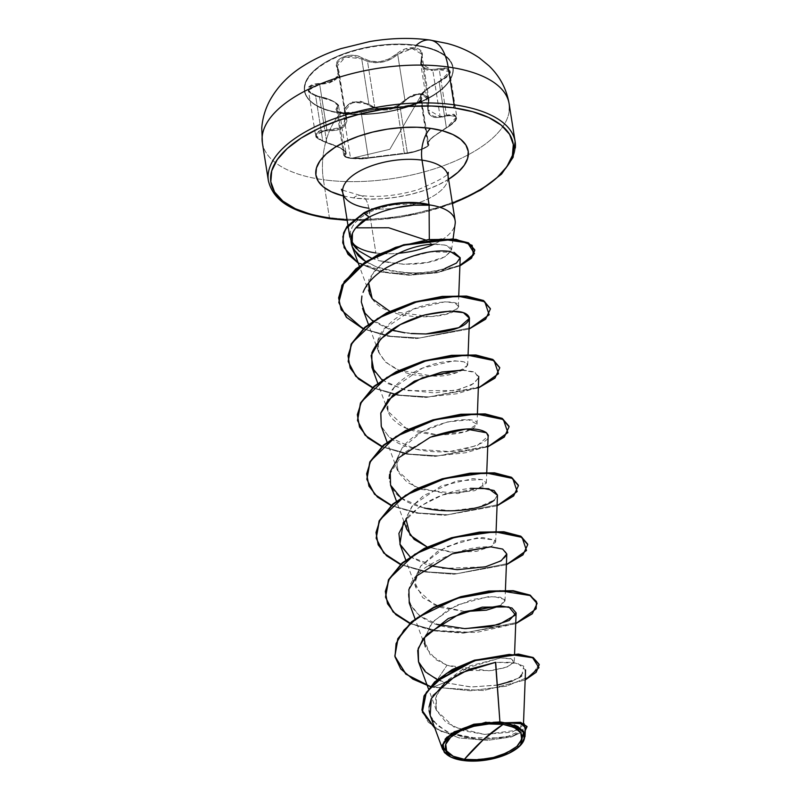 <?xml version="1.0" encoding="UTF-8"?>
<svg xmlns="http://www.w3.org/2000/svg" width="801" height="801" viewBox="0 0 801 801"><rect width="100%" height="100%" fill="white"/><g stroke="black" fill="none" stroke-linecap="round" stroke-linejoin="round"><path stroke-width="0.6" stroke-dasharray="4 3" d="M430.337 40.09A49.962 25.221 -82.1 0 0 416.34 45.216A75.244 33.492 -9 0 1 443.103 88.1A75.244 33.492 -9 0 1 341.196 113.131A12491.295 6306.033 97.9 0 1 341.346 112.991A74.944 33.362 171 0 0 417.952 102.828A74.944 33.362 171 0 0 452.785 67.444A74.944 33.362 171 0 0 416.19 45.347L416.25 45.777A74.944 33.362 -9 0 1 452.855 67.875A74.944 33.362 -9 0 1 418.022 103.259A74.944 33.362 -9 0 1 341.406 113.422L341.346 112.991A74.944 33.362 171 0 0 442.843 88.06A74.944 33.362 171 0 0 416.19 45.347A12491.295 6306.033 97.9 0 1 416.34 45.216A75.244 33.492 171 0 0 314.423 70.248A75.244 33.492 171 0 0 341.196 113.131A49.962 25.221 -82.1 0 0 323.394 179.734A124.916 55.599 -9 0 1 262.197 136.53M422.397 53.897L421.256 63.319L422.347 65.852L424.36 67.835L430.718 69.647L443.634 68.005L447.238 68.355L449.481 69.627L450.162 71.619L449.261 74.082L446.918 76.766L430.568 86.418L424.15 91.204L420.956 95.119L421.927 98.843L420.665 100.485L413.997 104.03L404.625 106.593L384.32 107.875L369.782 109.847L357.426 112.51L343.028 112.781L341.406 113.422A74.944 33.362 171 0 0 442.913 88.49A74.944 33.362 171 0 0 416.25 45.777L414.858 47.86L418.703 48.991L421.306 51.084L422.397 53.897M449.721 72.18L446.758 69.186L439.278 69.617L446.477 115.084L440.129 116.656L432.83 70.568L439.278 69.617L446.477 115.084L440.129 116.656L427.994 109.697L429.006 99.444L419.354 93.507L404.885 99.845L398.798 104.991L391.158 108.385L382.768 109.286L374.828 107.564L367.529 61.477L375.369 62.748L383.669 61.857L391.399 58.884L397.686 54.368L404.885 99.845C396.535 108.586 386.523 111.159 374.828 107.564L368.921 104.31L352.57 101.937L344.38 111.439L346.222 117.276L341.707 127.359L326.888 129.932L319.689 84.455L312.32 85.657L308.545 88.791L308.405 90.223L309.807 92.656L315.614 95.89L322.783 141.166L316.936 137.632L315.524 135.129L315.664 133.687L319.509 130.743L326.888 129.932L315.524 135.129L322.783 141.166L340.195 147.704L345.942 152.51L344.57 154.363L337.361 108.886L336.62 110.228L337.431 111.319L343.389 113.161L350.508 158.067L344.55 156.375L343.789 155.454L344.57 154.363L343.789 155.454L350.508 158.067L368.33 157.657L404.325 153.181L397.126 107.714L400.19 107.614L407.359 152.881L404.325 153.181L407.359 152.881C417.081 151.9 431.999 145.281 428.225 143.97A0.741 0.721 114.5 0 1 427.784 144.841L427.344 142.858L430.828 138.953L437.666 133.517L450.382 125.447L455.689 120.11L456.45 117.777L455.729 116.025L453.646 115.094L450.482 115.084L437.837 117.707L434.112 117.347L431.058 116.045L428.875 113.852L427.654 110.918L428.585 100.435L427.564 97.652L425.171 95.579L421.656 94.488L389.867 149.296L350.858 158.468L364.145 158.678L408.32 153.201L421.046 149.757L427.043 146.733L428.114 145.562L427.784 144.841C431.999 146.183 412.825 153.562 405.036 153.602A0.741 0.591 85.7 0 1 404.325 153.181A0.741 0.591 -94.3 0 0 405.036 153.602L367.819 158.228A0.741 0.531 80.5 0 0 368.33 157.657A0.741 0.531 -99.5 0 1 367.819 158.228L350.858 158.468L389.867 149.296L421.656 94.488L417.421 94.498L412.996 95.619L408.91 97.692L397.626 106.703L387.544 109.957L382.237 110.107L377.141 109.256L364.755 103.179L360.4 102.148L355.794 102.148L351.479 103.189L347.994 105.161L345.742 107.795L344.971 110.818L346.923 120.921L345.912 124.125L343.759 126.858L340.595 128.941L336.59 130.273L322.683 130.953L319.209 131.785L316.896 133.256L316.065 135.189L316.846 137.341L319.108 139.454L336.37 146.082L343.449 149.777L346.533 152.881L344.45 155.955L345.191 156.896L350.858 158.468C345.201 157.497 343.319 156.375 345.201 155.094A0.741 0.691 -117.8 0 1 344.57 154.363A0.741 0.691 62.2 0 0 345.201 155.094C348.866 152.03 342.728 147.925 326.768 142.758L326.768 142.758C312.861 136.661 312.911 132.696 326.908 130.863L326.888 129.932L326.908 130.863C342.978 131.034 349.236 125.377 345.682 113.892A0.741 0.511 154.6 0 1 345.041 113.522A0.741 0.511 -25.4 0 0 345.682 113.892C340.245 104.981 359.409 97.602 368.41 105.121L368.921 104.31L368.41 105.121C381.506 112.921 393.902 111.379 405.596 100.505L404.885 99.845L405.596 100.505C410.112 96.01 415.459 93.997 421.656 94.488C427.323 95.659 429.506 98.713 428.205 103.649L428.635 103.149L428.205 103.649C425.962 115.875 432.119 119.99 446.648 115.995L446.477 115.084L446.648 115.995C459.363 114.513 459.333 118.478 446.537 127.89L456.8 116.626L446.477 115.084L453.877 114.243L456.83 117.096L453.787 122.303L446.558 127.93C431.939 136.871 425.691 142.518 427.784 144.841A0.741 0.721 -65.5 0 0 428.225 143.97L427.514 143.209L432.66 137.071L446.357 127.579L439.158 82.113L446.688 77.206L449.691 71.72L456.83 117.096M449.761 756.484L463.108 760.489L445.186 753.24M429.266 204.645L421.106 203.534L429.266 204.645M262.388 142.908A124.916 55.599 171 0 0 316.916 178.713A124.916 55.599 171 0 0 323.394 179.734L329.381 217.542A124.916 55.599 -9 0 1 268.415 180.926M268.185 174.348A124.916 55.599 171 0 0 329.381 217.542A124.916 55.599 171 0 0 515.313 148.005M448.58 179.294A77.086 34.313 -9 0 1 353.571 197.937A23.79 12.015 97.9 0 1 360.31 195.434A23.79 12.015 97.9 0 1 368.79 208.24A53.297 23.72 171 0 0 448.119 178.573M382.608 263.048C371.754 274.503 367.269 280.45 369.151 280.871L368.67 282.843L374.047 271.669L382.608 263.048C398.477 251.734 414.858 245.446 431.779 244.175L425.551 239.97L429.326 242.393L429.306 239.469L429.326 242.393L431.779 244.175L446.547 245.156L451.524 250.202L444.825 256.851L427.594 262.428L403.594 264.28L378.613 260.615L375.869 252.966A53.297 23.72 171 0 0 398.487 253.306A53.297 23.72 -9 0 1 375.869 252.966L368.79 208.24L375.869 252.966M455.118 220.575A53.297 23.72 -9 0 1 434.272 244.015A53.297 23.72 171 0 0 455.148 223.769M393.351 204.876C401.441 203.284 410.693 202.843 421.106 203.534L393.351 204.876C383.599 206.668 375.198 209.371 368.16 212.986C375.138 209.401 383.539 206.688 393.351 204.876M351.569 241.882L350.227 232.17C352.04 224.66 358.007 218.273 368.16 212.986L361.291 217.161L355.734 222.097L352.46 226.533L350.227 232.17A53.297 23.72 171 0 0 350.808 240.29A53.297 23.72 171 0 0 351.249 241.121A53.297 23.72 -9 0 1 349.837 237.246A53.297 23.72 -9 0 1 350.227 232.17L350.998 240.49M342.758 192.53A53.297 23.72 171 0 0 368.79 208.24A53.297 23.72 171 0 0 393.712 208.35A53.297 23.72 171 0 0 448.039 175.85M424.32 638.717L432.78 621.656L456.82 605.095L488.54 596.595L500.465 597.236L505.01 600.93L500.425 605.756L504.58 599.508L493.776 596.435L472.72 599.408L449.201 608.98L431.168 623.528L424.25 639.939L430.237 654.767L446.988 665.281L489.051 670.787L505.601 667.644L513.781 662.918L511.849 658.963L500.505 657.911L462.858 669.296L445.997 681.371L436.325 695.759L436.305 710.197L446.107 722.442L463.549 730.772L484.585 734.397L518.377 730.031L522.122 723.613L504.68 722.792L518.467 722.422L523.423 725.556L512.209 732.144L484.435 734.387L453.997 727.128L436.285 710.147L435.644 698.102L441.952 685.836L469.797 665.911L500.955 657.881L510.848 658.612L514.282 661.576L508.224 666.662L491.884 670.507L469.496 670.557L446.988 665.281L436.024 659.694L425.441 647.098M464.86 611.563L433.912 604.805L416.109 588.184L415.409 577.09L420.946 565.746L446.297 546.733L476.985 537.882L494.798 540.074L495.679 542.017L491.083 546.833M455.559 552.64L427.153 546.983L452.094 552.44L476.555 551.348L492.495 545.992L494.798 540.074L482.773 537.511L461.126 541.116L437.686 551.338L420.465 566.387L414.968 583.018L422.758 597.686L441.251 607.609L464.85 611.574M406.768 529.251L406.257 517.376L412.815 505.291L441.291 485.887L472.91 478.587L482.903 479.719L486.347 483.083L474.793 490.673L446.317 493.716L415.298 486.978L397.436 470.337L396.695 459.474L401.932 448.35L421.626 431.969L447.469 421.937L468.875 419.854L477.016 424.17L465.461 431.759L436.986 434.803L405.967 428.064L388.115 411.424L387.594 399.539L394.152 387.464L422.628 368.06L454.247 360.76L464.24 361.892L467.684 365.246L457.561 372.385L431.999 375.969L398.457 369.922L385.892 362.392L378.773 352.49L378.262 340.605L384.82 328.53L413.296 309.126L444.915 301.827L454.898 302.958L458.352 306.322L457.311 308.515L448.039 313.521L431.028 316.705L389.817 311.289M355.844 227.844L352.44 233.361M363.604 260.225L375.689 266.533C376.14 267.174 407.519 279.108 444.966 268.475C425.481 275.003 402.392 274.353 375.689 266.533L365.717 261.617M454.047 252.295L430.517 251.884L407.308 257.752L386.543 267.634M364.115 289.972L363.053 292.395M361.301 301.947L362.573 308.405M372.755 321.101L389.296 329.261C391.789 331.444 404.004 333.016 425.932 333.967M382.087 380.024L404.225 389.787L434.482 392.911L459.424 389.516L474.232 383.309L478.808 377.221M478.748 376.45L473.281 371.744L463.078 370.062M381.236 426.252L389.276 437.246L415.969 449.281L449.721 451.544L477.356 445.546L488.139 436.155M401.131 498.162L423.208 507.724L451.193 510.808L477.586 507.504L494.467 499.954L497.471 495.078M480.73 487.869L442.532 495.008L420.215 506.202L403.324 522.482M410.092 556.795L428.825 565.626M409.231 603.023L419.484 615.769L438.137 624.55M418.563 661.946L427.804 673.921L444.505 682.542L471.348 686.988L498.272 684.985L518.097 678.297L525.536 669.976L517.566 663.188L495.689 662.327M430.177 715.433L437.286 725.416L449.761 733.045L483.333 739.593L513.431 735.739L525.376 727.488M507.123 723.003L514.222 724.915M518.187 726.717L522.552 730.101M524.214 732.575L525.035 736.439M520.81 744.99L495.599 757.876L462.748 760.249L495.739 757.836L520.54 745.28M444.054 751.949L442.693 749.476L442.172 746.232M442.342 744.81L444.986 739.383M447.178 736.95L454.067 731.844M486.047 722.182L499.914 721.891M539.163 664.149L531.494 675.744L506.653 686.097L470.537 690.782L432.56 686.787L446.988 665.281L432.56 686.787L470.317 690.782L506.292 686.187L531.203 675.944L539.193 664.399M526.958 726.247L524.144 730.832L514.542 735.488L480.059 739.914L441.661 731.663L428.265 722.202L421.947 709.956L428.195 722.122L441.421 731.553L479.459 739.894L513.972 735.678L526.988 726.487M394.803 655.729L406.437 674.212L432.64 687.278L483.504 690.552L525.156 679.979L483.504 690.552L432.64 687.278L444.505 682.542L470.738 686.968L497.191 685.195M434.883 728.249L459.063 737.931L487.388 740.384L511.609 736.9L525.266 730.432L511.609 736.9L487.388 740.384L459.063 737.931L434.883 728.249M460.915 672.87L456.27 675.273M433.031 695.498L431.178 698.973M429.016 707.033L429.066 710.697M430.267 715.683L432.19 719.508M433.581 721.491L446.337 731.453L464.72 737.591L504.189 738.011L524.935 728.94L523.574 724.715L514.743 722.722M512.32 681.02L519.248 677.606M521.641 675.924L523.774 666.212M523.654 666.102L513.191 662.307L495.499 662.347M368.79 208.24A23.79 12.015 -82.1 0 0 360.31 195.434A23.79 12.015 -82.1 0 0 353.571 197.937L367.168 199.049L381.727 198.788L396.685 197.156L411.454 194.212L425.481 190.077L438.227 184.911L449.201 178.903M330.813 218.513A122.683 54.598 -9 0 0 452.395 203.384L422.928 212.585L399.409 217.261L375.619 219.864L347.123 220.065M343.299 195.965L353.571 197.937M515.123 141.637A124.916 55.599 -9 0 1 457.061 200.6A124.916 55.599 -9 0 1 329.381 217.542L323.394 179.734A124.916 55.599 171 0 0 468.345 154.723A124.916 55.599 171 0 0 509.136 103.82M363.934 212.806L368.16 212.986L363.934 212.806M371.434 258.162L378.613 260.615C404.265 266.092 425.491 265.241 442.292 258.082C457.051 248.961 453.546 244.335 431.779 244.175M372.205 298.733C387.103 322.463 450.803 319.559 457.311 308.515C468.405 297.291 414.017 299.194 388.565 324.545C359.749 348.846 391.439 377.902 431.999 375.969C461.546 378.442 488.75 356.045 442.242 362.132C417.942 366.498 393.571 382.347 388.785 396.014C385.231 406.878 387.514 415.439 395.634 421.676C403.864 429.326 418.743 433.731 440.28 434.883C461.256 434.332 473.501 430.758 477.016 424.15C479.509 413.486 420.245 421.656 401.932 448.35L396.495 460.585L398.317 472.36L407.188 482.332L421.696 489.461L457.511 493.586L483.043 487.148L482.302 479.539L456.61 480.91L423.659 495.499L411.734 506.663L405.937 518.868M437.226 679.628L444.505 682.542L432.64 687.278L406.558 674.312L394.843 655.979M537.05 603.273L532.605 612.955L517.656 622.327L466.222 632.61L437.296 630.878L411.894 623.929L393.752 612.244L385.511 597.055L393.752 612.244L411.894 623.929L437.296 630.878L466.222 632.61L517.656 622.327L532.605 612.955L537.05 603.273M527.719 544.35L523.263 554.032L508.325 563.403L456.89 573.686L427.964 571.954L402.563 565.005L384.42 553.331L376.18 538.132L384.42 553.331L402.563 565.005L427.964 571.954L456.89 573.686L508.325 563.403L523.263 554.032L527.719 544.35M518.387 485.426L513.932 495.108L498.993 504.48L447.559 514.763L418.633 513.03L393.231 506.082L375.078 494.407L366.848 479.208L375.078 494.407L393.231 506.082L418.633 513.03L447.559 514.763L498.993 504.48L513.932 495.108L518.387 485.426M357.476 420.034L365.576 435.303L383.649 447.048L409.041 454.067L438.007 455.849L466.252 452.675L489.591 445.586L504.58 436.205L509.056 426.502L504.6 436.185L489.661 445.556L438.227 455.839L409.301 454.107L383.899 447.158L365.747 435.484L357.516 420.285M348.145 361.121L356.245 376.38L374.317 388.125L399.709 395.143L428.675 396.926L456.92 393.752L480.26 386.663L495.248 377.281L499.724 367.579L495.268 377.261L480.33 386.633L428.895 396.916L399.969 395.183L374.568 388.235L356.415 376.56L348.185 361.361M490.382 308.655L485.937 318.337L470.998 327.709L419.564 337.992L390.638 336.26L365.226 329.311L347.083 317.637L338.853 302.438L347.083 317.637L365.226 329.311L390.638 336.26L419.564 337.992L470.998 327.709L485.937 318.337L490.382 308.655M358.047 262.568L380.695 271.499L408.77 274.743L436.996 272.31L459.914 265.341L427.794 273.722L389.466 273.201L357.827 262.428L347.894 253.757L342.778 242.793M515.724 623.659L475.934 632.56L430.888 630.197L409.742 623.428L434.573 630.898L463.328 633.16L515.724 623.659M506.392 564.735L453.997 574.237L425.231 571.974L400.41 564.505L425.231 571.974L453.997 574.237L506.392 564.735M497.061 505.811L444.945 515.313L416.29 513.121L391.479 505.771L416.29 513.121L444.945 515.313L497.061 505.811M487.729 446.888L435.333 456.39L406.568 454.127L381.737 446.658L406.568 454.127L435.333 456.39L487.729 446.888M478.397 387.964L426.002 397.466L397.236 395.203L372.405 387.734L397.236 395.203L426.002 397.466L478.397 387.964M469.066 329.041L416.67 338.543L387.904 336.28L363.073 328.81L387.904 336.28L416.67 338.543L469.066 329.041M459.894 265.882L437.016 272.821L408.87 275.234L380.875 272.01L358.257 263.139L380.875 272.01L408.87 275.234L437.016 272.821L459.894 265.882M465.641 628.615C411.864 629.866 386.352 588.585 432.21 563.423C456.089 550.517 477.226 545.121 495.619 547.233C513.121 552.089 509.756 558.607 485.536 566.778L441.972 568.49L410.082 556.805M407.098 517.486C424.119 500.985 445.236 491.263 470.427 488.33M497.461 495.228L494.467 499.954M424.24 507.964C402.352 502.557 390.708 492.725 389.296 478.457M389.596 474.392L403.203 453.156L432.019 436.525M486.497 432.78C493.176 437.887 484.805 443.654 461.366 450.082C441.711 454.007 406.988 452.325 389.276 437.246L381.276 426.352M461.416 370.012L474.973 372.445L478.678 378.102L471.609 384.911L455.118 390.558L408.27 390.708L387.384 383.399L374.037 371.634M410.953 333.546L404.895 332.826M392.59 330.252L369.962 318.828L364.936 313.071M460.195 257.962L456.019 263.379L444.966 268.475M509.326 110.188A124.916 55.599 -9 0 1 323.394 179.734A49.962 25.221 97.9 0 1 341.196 113.131A75.244 33.492 -9 0 1 314.423 70.248A75.244 33.492 -9 0 1 416.34 45.216A12491.295 6306.033 -82.1 0 0 416.19 45.347A74.944 33.362 171 0 0 314.683 70.278A74.944 33.362 171 0 0 341.346 112.991A12491.295 6306.033 -82.1 0 0 341.196 113.131A75.244 33.492 171 0 0 443.103 88.1A75.244 33.492 171 0 0 416.34 45.216M421.456 99.144L417.962 102.228C409.341 105.992 402.222 107.674 396.625 107.264C409.281 105.662 417.051 103.579 419.924 100.996L421.456 99.144L428.635 144.46C429.606 144.811 428.275 146.052 424.66 148.195C417.391 151.319 410.813 153.131 404.916 153.632L367.919 158.228C364.245 159.149 357.967 159.139 349.086 158.197C344.76 157.076 342.988 156.165 343.789 155.454L336.62 110.228L343.389 113.161L352.68 113.442L361.131 112.18L368.33 157.657L404.325 153.181L397.126 107.714L389.296 107.855L369.571 110.298L361.131 112.18L368.33 157.657L359.869 158.498L350.508 158.067L343.389 113.161L361.131 112.18C373.677 109.166 385.681 107.674 397.126 107.714L408.069 106.273L415.849 103.659L420.695 100.686L421.016 98.503L428.225 143.97L427.854 145.762L422.978 148.565L415.178 151.249L407.359 152.881L400.19 107.614C410.082 107.154 424.8 100.495 421.016 98.503L428.225 143.97L427.514 143.199L427.784 142.137L431.148 138.393L446.357 127.579L439.158 82.113L430.407 86.858L423.779 91.775L420.465 95.84L420.245 97.261L421.016 98.503A0.741 0.711 127 0 1 421.496 97.632C426.272 100.315 405.416 108.355 396.435 107.294A0.741 0.581 92.8 0 1 397.126 107.714A0.741 0.581 -87.2 0 0 396.435 107.294C385.381 107.344 373.777 108.786 361.611 111.619A0.741 0.511 74.4 0 0 361.131 112.18A0.741 0.511 -105.6 0 1 361.611 111.619L343.028 112.781C336.82 111.699 334.708 110.158 336.69 108.165A0.741 0.681 -128.4 0 1 337.361 108.886L338.563 106.002L335.569 102.728L328.8 99.474L319.539 96.961L326.738 142.428L336.05 145.712L342.928 149.326L345.952 152.51L340.275 148.005L326.718 142.798C318.327 139.454 314.593 136.891 315.524 135.129L308.405 90.223L315.614 95.89L319.539 96.961L326.738 142.428L322.783 141.166L315.614 95.89L332.896 101.206L338.563 106.002M427.514 143.209L429.686 140.105L433.982 136.34L446.537 127.89C457.872 120.991 456.39 118.488 456.8 116.626M345.892 152.3L344.57 154.363L337.361 108.886L336.62 110.228C338.232 110.678 333.226 110.408 342.958 112.741C350.017 113.452 356.185 113.081 361.461 111.629C373.276 108.816 385.001 107.364 396.625 107.264M338.953 74.173L346.282 120.39L343.249 126.188L336.28 129.452L326.888 129.932L319.689 84.455L329.001 83.164L335.849 79.599L338.953 74.173M368.921 104.31L361.722 58.833L353.321 56.21L344.009 57.512L337.992 62.128L337.201 66.113L345.041 113.522L344.38 111.429L345.111 107.214L351.138 102.418L360.51 101.276L368.921 104.31L361.722 58.833L367.529 61.477L374.828 107.564L368.921 104.31M428.635 103.149L421.436 57.672L421.847 54.228L420.835 51.835L414.668 48.741L405.586 49.722L397.686 54.368L404.885 99.845L412.695 94.798L421.807 93.647L427.994 96.931L429.006 99.454L428.635 103.149L421.436 57.672L420.675 63.469L421.847 54.218L412.275 48.581L397.686 54.368C389.046 61.927 378.993 64.3 367.529 61.477L361.722 58.833L345.411 57.031L337.201 66.113L338.953 71.329L334.337 80.771L319.689 84.455L308.405 90.223C308.605 92.646 312.3 94.768 319.509 96.581L319.509 96.581C333.226 99.004 340.345 105.862 338.623 106.293L337.361 108.886A0.741 0.681 51.6 0 0 336.69 108.165C340.065 104.12 334.317 100.275 319.449 96.631C304.17 91.044 304.22 86.678 319.609 83.514L319.689 84.455L319.609 83.514C334.538 82.553 340.395 77.266 337.161 67.644A0.741 0.551 152.7 0 1 337.842 68.055A0.741 0.551 -27.3 0 0 337.161 67.644C331.414 58.863 352.25 50.803 362.212 57.972L361.722 58.833L362.212 57.972C374.247 64.18 385.842 62.738 396.996 53.657L397.686 54.368L396.996 53.657C402.152 49.191 408.11 47.259 414.858 47.86C421.086 49.071 423.429 52.165 421.907 57.131A0.741 0.531 20.7 0 0 421.436 57.672A0.741 0.531 -159.3 0 1 421.907 57.131C419.514 67.434 425.261 71.289 439.168 68.676L439.278 69.617L432.83 70.568L440.129 116.656L434.032 116.435L429.747 113.792L427.914 109.056L428.635 103.149M420.605 62.949L422.397 67.254L426.643 69.897L432.83 70.568L420.675 63.479L427.914 109.056M439.038 81.782L449.691 71.71L439.278 69.617L439.168 68.676C453.486 68.135 453.446 72.511 439.038 81.782C425.121 89.001 419.273 94.288 421.496 97.632A0.741 0.711 -53 0 0 421.016 98.503L420.245 97.261L425.271 90.513L439.038 81.782M414.858 47.86L416.25 45.777A74.944 33.362 171 0 0 314.753 70.708A74.944 33.362 171 0 0 341.406 113.422L343.028 112.781L339.224 111.97L336.76 110.808L335.899 109.487L337.882 105.432L334.988 102.278L328.42 99.104L314.673 95.329L310.838 93.477L308.445 91.294L307.734 89.021L308.685 86.908L311.178 85.156L314.963 83.965L328.63 82.323L335.279 78.898L337.281 76.425L338.262 73.622L336.42 64.47L337.431 61.327L340.055 58.613L343.919 56.591L348.555 55.459L353.481 55.309L358.217 56.17L370.312 61.236L379.944 61.647L389.386 58.873L400.87 50.803L405.616 48.761L414.858 47.86M341.346 112.991L341.406 113.422A74.944 33.362 -9 0 1 304.811 91.324A74.944 33.362 -9 0 1 339.644 55.95A74.944 33.362 -9 0 1 416.25 45.777L416.19 45.347A74.944 33.362 171 0 0 339.574 55.509A74.944 33.362 171 0 0 304.74 90.893A74.944 33.362 171 0 0 341.346 112.991M342.648 190.177L360.18 195.414C377.992 197.757 397.406 195.794 418.422 189.517C439.268 180.625 449.231 174.898 448.3 172.325M453.066 238.958L451.524 250.202M523.423 725.556L523.514 723.123M436.285 710.147L428.415 688.72M514.282 661.576L514.572 653.896M425.341 646.838L415.078 618.913M505.01 600.93L505.401 590.727M416.109 588.184L405.897 560.42M495.679 542.017L496.089 531.313M403.944 521.551L396.565 501.496M486.347 483.083L486.758 472.39M397.436 470.337L387.083 442.142M477.016 424.17L477.426 413.466M388.115 411.424L377.742 383.218M467.684 365.246L468.094 354.543M378.643 352.12L368.41 324.295M458.352 306.322L458.753 295.619M369.441 293.566L359.349 266.082M347.163 220.335L400.48 217.331L452.445 203.664M345.081 113.662L346.222 117.276L338.953 71.329L337.201 66.113L345.081 113.662M427.994 109.697L429.006 99.444M338.623 106.303L345.952 152.51M429.006 99.454L421.847 54.228L420.675 63.479M449.691 71.71C451.974 72.09 448.41 75.434 439.008 81.742L424.039 91.194C420.885 94.148 419.624 96.17 420.245 97.261L427.514 143.199"/><path stroke-width="1.2" d="M262.197 136.53A124.916 55.599 -9 0 1 448.129 66.994A49.962 25.221 -82.1 0 0 430.337 40.09A49.962 25.221 97.9 0 1 448.129 66.994A124.916 55.599 171 0 0 320.45 83.935A124.916 55.599 171 0 0 262.388 142.908L261.757 128.01C262.538 118.097 265.321 108.746 270.117 99.955C277.977 86.158 289.001 74.843 303.189 66.022C314.423 58.904 326.958 53.116 340.815 48.661L369.581 41.592C390.718 37.977 410.873 37.467 430.047 40.05L447.178 43.464C458.943 46.498 469.666 51.314 479.348 57.912L488.95 65.782C499.884 76.365 506.612 89.041 509.136 103.82A124.916 55.599 171 0 0 448.129 66.994L454.117 104.801L448.129 66.994A124.916 55.599 -9 0 1 509.326 110.188M464.39 759.338A38.718 17.232 -9 0 1 450.613 737.27A38.718 17.232 -9 0 1 503.058 724.384A297.411 150.147 -82.1 0 0 483.373 739.623A297.411 150.147 -82.1 0 0 464.39 759.338L483.373 739.623L503.058 724.384C522.022 728.209 526.617 735.568 516.835 746.452C503.128 756.795 485.646 761.09 464.39 759.338L478.527 759.759L493.466 757.466L506.913 752.79L516.835 746.452L521.711 739.413L520.81 732.755L514.262 727.478L503.058 724.384L488.92 723.964L473.982 726.257L460.535 730.933L450.613 737.27L445.736 744.309L446.638 750.968L453.196 756.244L464.39 759.338M495.689 662.327L499.914 721.891L504.47 722.742L499.914 721.891L473.842 724.234L451.684 733.346L442.222 745.621L449.761 756.484A41.292 18.373 -9 0 1 453.937 732.915A41.292 18.373 -9 0 1 504.34 723.223L504.68 722.792L504.34 723.223A41.292 18.373 -9 0 1 520.54 745.28A41.292 18.373 -9 0 1 463.108 760.489A41.292 18.373 -9 0 1 449.761 756.484M342.778 242.793L343.569 233.011L347.043 226.363L363.934 212.806L345.742 228.966L342.858 236.635L344.15 247.759L358.257 263.139L348.004 254.297L342.818 243.043L343.699 233.331L347.193 226.743L364.014 213.296A50.974 22.688 -9 0 1 422.007 203.694A50.974 22.688 -9 0 1 429.666 205.216L429.266 204.645A50.974 22.688 171 0 0 421.937 203.204L421.937 203.204A50.974 22.688 -9 0 1 429.266 204.645L429.666 205.216L429.096 205.176C417.171 204.625 406.918 205.346 398.337 207.339C386.823 209.762 377.101 213.016 369.181 217.121L355.844 227.844L388.705 227.764L425.551 239.97L388.705 227.764L355.844 227.844L361.501 222.007C363.694 220.565 361.852 221.156 369.181 217.121L363.934 212.806L347.123 226.252L343.629 232.841L342.738 242.553L347.894 253.757L358.047 262.568M268.415 180.926A124.916 55.599 -9 0 1 268.375 180.716A124.916 55.599 -9 0 1 326.438 121.742A124.916 55.599 -9 0 1 454.117 104.801A124.916 55.599 171 0 0 268.185 174.348M330.813 218.513A122.683 54.598 -9 0 1 287.169 148.596A122.683 54.598 -9 0 1 453.316 107.785A2.233 1.121 -82.1 0 0 454.117 104.801A2.233 1.121 97.9 0 1 453.316 107.785L472.61 111.689L488.8 117.567L501.276 125.196L509.556 134.288L513.311 144.49L512.42 155.404L506.893 166.618L496.96 177.702L482.993 188.215L465.531 197.777L452.395 203.384A122.683 54.598 -9 0 0 453.316 107.785L431.679 106.012L408.52 106.433L384.72 109.026L361.201 113.712L338.873 120.29L318.598 128.52L301.136 138.072L287.169 148.596L277.236 159.679L271.709 170.893L270.818 181.807L274.573 192.01L282.853 201.091L295.329 208.731L311.519 214.608L330.813 218.513A2.233 1.121 97.9 0 1 330.182 218.743A2.233 1.121 -82.1 0 0 330.813 218.513L347.123 220.065M448.119 178.573A53.297 23.72 171 0 0 422.007 160.14A23.79 12.015 97.9 0 1 430.558 128.36A77.086 34.313 -9 0 1 448.58 179.294L457.982 172.295L464.22 165.326L467.694 158.278L468.255 151.419L465.892 145.011L460.685 139.304L452.845 134.508L442.673 130.813L430.558 128.36A23.79 12.015 -82.1 0 0 422.007 160.14A53.297 23.72 171 0 0 367.529 167.369A53.297 23.72 171 0 0 342.758 192.53L341.416 189.256L342.648 190.177M429.306 239.469L429.096 205.176L429.306 239.469M398.487 253.306A53.297 23.72 171 0 0 434.272 244.015A53.297 23.72 -9 0 1 398.487 253.306M453.066 238.958L455.148 223.769A53.297 23.72 171 0 0 429.306 204.886A53.297 23.72 -9 0 1 455.118 220.575L448.039 175.85A53.297 23.72 171 0 0 422.007 160.14L429.046 204.585L422.007 160.14A53.297 23.72 171 0 0 342.678 189.807A53.297 23.72 171 0 0 368.79 208.24M375.869 252.966A53.297 23.72 -9 0 1 351.238 241.121A53.297 23.72 171 0 0 375.869 252.966M425.341 646.838L424.32 638.717M464.85 611.574L500.445 605.756L486.457 610.172L464.86 611.563M491.083 546.833L455.559 552.64M405.937 518.868L410.032 535.078L427.153 546.983L414.127 539.373L406.768 529.251L403.944 521.551M389.817 311.289L372.205 298.733L369.441 293.566L368.66 282.843L372.205 298.733M352.44 233.361L352.14 246.498L358.267 255.769L363.604 260.225M444.966 268.475L456.47 263.058L460.205 257.742L454.047 252.295M363.063 292.365L364.115 289.972C368.29 281.712 375.769 274.272 386.543 267.634C375.889 274.162 368.41 281.602 364.115 289.972L364.105 289.992M361.922 296.02L361.301 301.947L361.922 296.02M368.41 324.295L362.573 308.405L364.936 313.071L372.755 321.101M374.037 371.634L371.103 355.604L380.725 338.943L400.34 324.585L424.951 314.903C452.415 309.096 467.253 310.207 469.476 318.227C467.474 326.438 452.965 331.674 425.932 333.967L458.793 327.659L469.466 318.307L463.378 312.64L450.032 311.098L424.951 314.903C397.686 322.593 379.974 335.249 371.844 352.871L371.904 367.329L382.087 380.024M477.426 413.466L478.748 376.45M463.078 370.062L441.932 372.024L414.347 381.166L387.974 400.19L380.845 412.865L381.236 426.252L387.083 442.142M486.758 472.39L488.139 436.155L486.497 432.78L466.122 429.026L430.317 437.196L398.077 458.212L390.217 471.669L390.568 485.186L401.131 498.162M496.089 531.313L497.471 495.078L494.047 490.502L480.73 487.869M403.324 522.482L399.899 544.099L410.092 556.795M428.825 565.626L457.191 569.711L485.536 566.778L501.086 560.83L506.803 554.002L502.648 549.065L490.542 546.813L452.054 553.861L417.131 575.629L408.9 589.436L409.231 603.023L415.078 618.913M438.137 624.55L464.62 628.595L490.442 626.652L509.166 620.485L516.134 612.925L511.979 607.999L499.874 605.736L461.386 612.785L426.462 634.552L418.232 648.359L418.563 661.946L428.415 688.72M499.914 721.891L495.499 662.347L469.106 669.296L445.516 682.242L431.288 698.732L430.177 715.433L442.693 749.476M520.81 744.99L525.035 736.53L525.376 727.488L520.53 723.493L504.68 722.792L520.4 722.322L527.038 726.737L521.331 722.973L507.624 722.862L524.255 723.884L525.266 730.432L527.038 726.737M514.222 724.915L518.187 726.717M522.552 730.101L524.214 732.575M445.186 753.24L444.054 751.949M442.172 746.232L442.342 744.81M444.986 739.383L447.178 736.95M454.067 731.844L486.047 722.182M539.193 664.399L533.286 657.601L518.617 654.107L474.472 660.164L452.245 669.546L434.573 681.971L424.019 695.989L421.947 709.956L424.099 695.819L434.663 681.891L474.332 660.214L518.277 654.077L533.025 657.471L539.243 664.64L533.106 657.961L518.357 654.567L474.402 660.705L434.743 682.382L424.18 696.309L421.987 710.197L434.883 728.249L422.357 712.029L426.332 692.324L446.437 673.481L477.176 659.844L509.316 654.397L532.625 657.731L538.983 667.714L525.156 679.979L536.229 672.239L539.243 664.64M526.988 726.487L520.66 722.362L504.82 722.772L514.743 722.722M495.499 662.347L460.915 672.87M456.27 675.273L433.031 695.498M431.178 698.973L429.016 707.033M429.066 710.697L430.267 715.683M432.19 719.508L433.581 721.491M497.191 685.195L512.32 681.02M519.248 677.606L521.641 675.924M343.299 195.965A77.086 34.313 -9 0 1 329.531 151.179A77.086 34.313 -9 0 1 430.558 128.36L416.961 127.239L402.402 127.509L387.454 129.141L372.675 132.085L358.648 136.22L345.902 141.387L334.928 147.394L326.147 154.002L319.909 160.961L316.435 168.01L315.874 174.868L318.237 181.276L323.444 186.993L331.284 191.789L343.299 195.965M515.313 148.005A124.916 55.599 171 0 0 454.117 104.801A124.916 55.599 -9 0 1 515.123 141.637L513.091 157.386L501.556 174.107L480.79 190.047L452.445 203.664M350.998 240.49L358.668 250.763L371.434 258.162M431.779 244.175C427.143 244.766 406.147 245.687 382.608 263.048M394.843 655.979L397.757 638.828L411.424 621.916L433.651 607.298L460.925 596.645L488.97 591.018L513.371 590.717L530.302 595.233L537.01 603.033L530.032 595.093L513.03 590.687L488.67 591.048L460.755 596.695L433.631 607.308L411.504 621.846L397.837 638.657L394.883 656.219L397.917 639.148L411.584 622.337L433.711 607.799L460.835 597.186L488.75 591.549L513.101 591.178L530.112 595.584L537.091 603.523L532.305 613.806L515.724 623.659L536.149 608.82L536.48 601.501L530.022 595.533L499.924 590.748L457.151 598.307L417.621 617.541L403.894 630.137L396.084 643.543L394.983 656.8L400.72 668.935L412.805 679.078L430.167 686.547L405.757 674.072L394.883 656.219M385.511 597.055L388.425 579.904L402.092 562.993L424.32 548.375L451.594 537.721L479.639 532.094L504.039 531.794L520.97 536.31L527.679 544.109L520.7 536.169L503.699 531.764L479.338 532.124L451.424 537.771L424.3 548.385L402.172 562.923L388.505 579.734L385.511 597.055M376.18 538.132L379.093 520.98L392.76 504.069L414.978 489.451L442.262 478.798L470.307 473.171L494.708 472.87L511.629 477.386L518.347 485.186L511.368 477.246L494.357 472.84L470.007 473.201L442.092 478.848L414.968 489.461L392.84 503.999L379.173 520.81L376.18 538.132M366.848 479.208L369.762 462.057L383.419 445.146L405.646 430.527L432.93 419.874L460.965 414.247L485.376 413.947L502.297 418.462L509.015 426.262L502.037 418.322L485.026 413.917L460.675 414.277L432.76 419.924L405.626 430.537L383.509 445.076L369.842 461.887L366.848 479.208M357.516 420.285L360.43 403.133L374.087 386.222L396.315 371.604L423.599 360.951L451.634 355.324L476.044 355.023L492.965 359.529L499.724 367.579L492.705 359.399L475.694 354.993L451.333 355.354L423.429 361.001L396.295 371.614L374.177 386.152L360.51 402.963L357.546 420.535L360.59 403.454L374.247 386.643L396.375 372.105L423.499 361.491L451.414 355.854L475.774 355.484L492.785 359.889L499.764 367.829L494.978 378.112L478.397 387.964L498.512 373.707L494.097 360.62L466.933 355.013L426.522 360.64L386.803 377.471L361.511 401.701L357.336 414.648L359.499 426.983L367.869 437.897L381.737 446.658L365.056 435.163L357.546 420.535M348.185 361.361L351.088 344.21L364.755 327.309L386.983 312.68L414.257 302.027L442.302 296.4L466.713 296.1L483.634 300.605L490.382 308.655L483.373 300.475L466.362 296.07L442.002 296.44L414.087 302.077L386.963 312.69L364.835 327.229L351.178 344.04L348.215 361.611L351.249 344.53L364.916 327.719L387.043 313.181L414.167 302.568L442.082 296.931L466.442 296.56L483.454 300.966L490.432 308.906L485.646 319.188L469.066 329.041L489.171 314.783L484.765 301.697L457.601 296.09L417.191 301.717L377.471 318.548L352.18 342.778L348.004 355.724L350.167 368.06L358.538 378.973L372.405 387.734L355.724 376.24L348.215 361.611M338.853 302.438L344.18 281.541L365.096 262.027L395.594 247.329L428.425 239.579L455.999 239.309L472.149 245.336L473.451 255.119L459.914 265.341L471.469 257.682L474.723 249.792L468.425 242.813L452.845 238.938L403.814 244.706L377.702 254.818L355.894 268.846L341.897 285.296L338.853 302.438M409.742 623.428L393.051 611.934L385.551 597.296L388.585 580.224L402.252 563.413L424.37 548.875L451.504 538.262L479.419 532.625L503.769 532.254L520.78 536.66L527.759 544.6L522.973 554.883L506.392 564.735L526.507 550.477L522.092 537.391L494.938 531.784L454.517 537.411L414.798 554.242L389.506 578.472L385.331 591.418L387.504 603.754L395.864 614.667L409.742 623.428M400.41 564.505L383.719 553.01L376.22 538.372L379.253 521.301L392.921 504.49L415.038 489.952L442.172 479.338L470.077 473.701L494.437 473.331L511.449 477.736L518.427 485.676L513.641 495.959L497.061 505.811L517.176 491.554L512.76 478.467L485.606 472.86L445.186 478.487L405.466 495.318L380.175 519.549L375.999 532.495L378.172 544.83L386.533 555.744L400.41 564.505M391.479 505.771L374.508 494.217L366.888 479.449L369.922 462.377L383.579 445.566L405.707 431.028L432.84 420.415L460.745 414.778L485.106 414.407L502.117 418.813L509.096 426.753L504.31 437.036L487.729 446.888L507.854 432.61L503.378 419.514L476.104 413.937L435.584 419.634L395.864 436.565L370.713 460.865L366.648 473.832L368.951 486.167L377.461 497.051L391.479 505.771M363.073 328.81L346.392 317.316L338.883 302.688L341.977 285.787L355.974 269.336L377.782 255.309L403.894 245.196L452.925 239.429L468.505 243.304L474.793 250.282L471.519 258.202L459.894 265.882L474.472 253.627L467.694 242.913L441.251 239.068L403.324 245.366L366.167 261.867L342.237 285.316L338.603 297.882L341.146 309.797L363.073 328.81M437.226 679.628L425.221 671.699L418.472 661.696L417.721 650.422L422.998 638.838L448.25 618.542L482.202 607.148L508.865 606.908L515.544 614.958L498.733 624.66L465.641 628.615M410.082 556.805L400.2 544.88L398.908 533.436L407.098 517.486M470.427 488.33L488.67 488.7L497.461 495.228M494.467 499.954C485.586 508.395 451.524 514.713 424.24 507.964M389.296 478.457L389.596 474.392M432.019 436.525C459.263 427.804 477.416 426.553 486.497 432.78M381.276 426.352L380.765 413.176L392.74 395.233L422.638 377.621L461.416 370.012M425.932 333.967L410.953 333.546M404.895 332.826L392.59 330.252M364.936 313.071L361.301 301.947M386.543 267.634C411.394 254.438 432.66 249.061 450.342 251.484L460.195 257.962M365.717 261.617L353.311 249.111C349.556 241.682 350.397 234.593 355.844 227.844M363.934 212.806A50.974 22.688 -9 0 1 421.937 203.204A50.974 22.688 171 0 0 363.934 212.806M414.237 205.166L429.666 205.216A50.974 22.688 171 0 0 422.007 203.694A50.974 22.688 171 0 0 364.014 213.296L369.181 217.121C377.191 212.986 386.913 209.722 398.337 207.339L414.237 205.166M520.54 745.28L523.654 731.553L507.123 723.003M504.34 723.223L516.285 726.517L523.263 732.144L524.234 739.253L519.028 746.762L508.455 753.521L494.107 758.497L478.187 760.95L463.108 760.489L451.163 757.205L444.185 751.578L443.213 744.469L448.42 736.96L458.993 730.202L473.341 725.225L489.261 722.772L504.34 723.223M416.34 45.216A49.962 25.221 97.9 0 1 430.337 40.09M356.535 248.811L353.271 244.866L356.535 248.811M262.388 142.908L268.375 180.716C274.192 204.035 297.381 213.306 330.192 218.743L347.163 220.335M448.3 172.325L448.039 175.85M349.837 237.246L348.004 225.672M347.934 225.181L342.758 192.53M523.514 723.123L525.536 669.976M514.572 653.896L516.134 612.925M505.401 590.727L506.803 554.002M405.897 560.42L399.899 544.099M396.565 501.496L390.568 485.186M377.742 383.218L371.904 367.329M468.094 354.543L469.466 318.307M458.753 295.619L460.205 257.742M359.349 266.082L352.14 246.498M509.136 103.82L515.123 141.637"/></g></svg>
